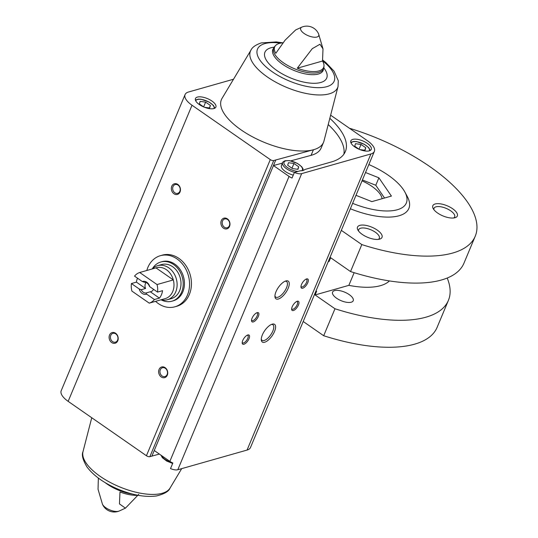 <?xml version="1.0" encoding="UTF-8"?>
<svg xmlns="http://www.w3.org/2000/svg" width="538" height="538" viewBox="0 0 538 538"><rect width="100%" height="100%" fill="white"/><g stroke="black" fill="none" stroke-linecap="round" stroke-linejoin="round"><path stroke-width="0.81" d="M382.094 198.724A27.673 11.432 22.7 0 0 362.034 180.855M315.759 291.475L316.647 291.226L315.093 294.945L348.853 285.355A66.416 27.438 -157.3 0 0 389.431 280.923M328.207 261.717L329.095 261.461L328.489 261.044M329.095 261.461L330.655 257.742L350.534 271.555L361.812 244.582L341.327 230.351M303.203 321.495L323.688 335.725L334.972 308.751L315.093 294.945M349.418 128.232A127.304 52.59 -157.3 0 1 475.236 236.216L463.958 263.183A127.304 52.59 -157.3 0 1 350.534 271.555M351.247 302.215A11.19 4.62 -157.3 0 1 338.725 299.538A11.19 4.62 -157.3 0 1 332.585 292.1A11.19 4.62 -157.3 0 1 344.683 292.154A11.19 4.62 -157.3 0 1 353.224 300.735A11.19 4.62 -157.3 0 1 351.247 302.215M447.199 278.032A127.304 52.59 -157.3 0 1 448.396 300.386A127.304 52.59 -157.3 0 1 334.972 308.751M475.236 236.216A127.304 52.59 -157.3 0 1 361.812 244.582M454.98 217.735A13.282 5.488 -157.3 0 1 442.909 215.899A13.282 5.488 -157.3 0 1 433.191 208.583A13.282 5.488 -157.3 0 1 447.192 205.792A13.282 5.488 -157.3 0 1 455.034 217.722A13.282 5.488 -157.3 0 1 454.98 217.735M379.653 239.128A13.282 5.488 -157.3 0 1 367.582 237.292A13.282 5.488 -157.3 0 1 357.864 229.975A13.282 5.488 -157.3 0 1 371.866 227.184A13.282 5.488 -157.3 0 1 379.707 239.114A13.282 5.488 -157.3 0 1 379.653 239.128M368.853 164.547A50.922 21.036 -157.3 0 1 404.899 192.079L407.306 196.552A55.347 22.865 -157.3 0 1 399.068 215.758A55.347 22.865 -157.3 0 1 350.366 208.757M448.396 300.386L437.112 327.36A127.304 52.59 -157.3 0 1 323.688 335.725M354.152 272.685L348.853 285.355M404.899 192.079A50.922 21.036 -157.3 0 1 397.326 209.746A50.922 21.036 -157.3 0 1 352.625 203.344M355.981 195.328L371.872 201.622L391.408 196.074L378.893 177.822L365.524 172.516M384.535 198.031L375.78 185.26L378.893 177.822M375.78 185.26L362.41 179.961M358.617 231.111A11.19 4.62 -157.3 0 1 358.691 229.692A11.19 4.62 -157.3 0 1 370.79 229.746A11.19 4.62 -157.3 0 1 379.33 238.327A11.19 4.62 -157.3 0 1 378.369 239.376M433.944 209.719A11.19 4.62 -157.3 0 1 434.018 208.3A11.19 4.62 -157.3 0 1 446.123 208.354A11.19 4.62 -157.3 0 1 454.657 216.935A11.19 4.62 -157.3 0 1 453.702 217.984M146.807 270.486A26.57 21.48 74.1 0 1 160.405 255.684L162.281 255.146A26.57 21.48 74.1 0 1 178.878 258.388A26.57 21.48 74.1 0 1 191.414 284.972A26.57 21.48 74.1 0 1 176.8 306.263L174.917 306.794A26.57 21.48 74.1 0 1 155.569 301.354M329.828 118.306A79.039 32.65 -157.3 0 1 345.376 151.508A79.039 32.65 -157.3 0 1 331.395 161.951L304.811 169.497A12.179 5.03 22.7 0 1 300.325 170.775L294.38 172.463L292.047 178.044A7.835 3.235 -157.3 0 1 289.061 176.403L273.445 165.549L275.779 159.974L273.734 160.553A2.623 1.083 -157.3 0 1 270.298 159.618L192.019 105.24A19.482 8.05 -157.3 0 1 185.072 94.587A19.482 8.05 -157.3 0 1 188.515 92.011L233.512 79.234M330.635 115.186L367.42 140.734A19.482 8.05 -157.3 0 1 374.361 151.386L250.493 447.502A19.482 8.05 -157.3 0 1 247.05 450.077L177.809 469.741A7.835 3.235 -157.3 0 1 170.512 468.578L172.846 463.003A7.835 3.235 -157.3 0 1 169.86 461.362L154.245 450.508L273.445 165.549L282.423 163.115M374.361 151.386A19.482 8.05 -157.3 0 1 370.917 153.955L301.677 173.619A7.835 3.235 -157.3 0 1 294.38 172.463M197.406 97.082A11.069 4.573 22.7 0 0 195.449 98.548A11.069 4.573 22.7 0 0 203.895 107.035A11.069 4.573 22.7 0 0 215.873 107.089A11.069 4.573 22.7 0 0 209.793 99.732A11.069 4.573 22.7 0 0 197.406 97.082M275.779 159.974L313.412 149.766A55.347 22.865 -157.3 0 1 250.143 135.536A55.347 22.865 -157.3 0 1 222.012 98.427L250.997 50.061A47.263 19.523 22.7 0 0 275.019 81.749A47.263 19.523 22.7 0 0 329.041 93.901A47.263 19.523 22.7 0 0 338.039 86.477L338.281 80.72L334.064 71.191L325.739 62.455L322.686 60.054M352.78 139.396A11.069 4.573 22.7 0 0 350.823 140.862A11.069 4.573 22.7 0 0 359.27 149.349A11.069 4.573 22.7 0 0 371.247 149.403A11.069 4.573 22.7 0 0 365.168 142.045A11.069 4.573 22.7 0 0 352.78 139.396M185.072 94.587L61.204 390.709A19.482 8.05 -157.3 0 0 68.151 401.355L146.43 455.733A2.623 1.083 -157.3 0 0 149.867 456.668L159.369 454.065M283.015 42.825A26.544 10.968 22.7 0 0 279.37 43.423A26.544 10.968 22.7 0 0 275.543 45.569A26.544 10.968 22.7 0 0 275.806 53.302L285.079 40.182L295.618 29.98M297.265 68.212L312.275 48.662L319.969 44.244L323.002 48.884L322.518 61.036A26.544 10.968 22.7 0 1 324.004 65.838A26.544 10.968 22.7 0 1 297.265 68.212L322.518 61.036M98.36 478.087L98.044 489.25L102.435 504.16A9.765 4.035 22.7 0 0 105.811 507.751A9.765 4.035 22.7 0 0 119.026 511.1L125.428 508.161L119.463 503.898L119.987 492.008A26.544 10.968 -157.3 0 0 138.152 495.303M138.77 494.321L125.428 508.161M285.88 280.937A10.767 4.512 124.8 0 0 285.839 280.95A10.767 4.512 124.8 0 0 278.395 287.406A10.767 4.512 124.8 0 0 274.938 296.64A10.767 4.512 124.8 0 0 285.779 292.591A10.767 4.512 124.8 0 0 285.88 280.937M272.221 324.152A10.767 4.512 124.8 0 0 272.174 324.165A10.767 4.512 124.8 0 0 264.73 330.628A10.767 4.512 124.8 0 0 261.28 339.855A10.767 4.512 124.8 0 0 272.12 335.806A10.767 4.512 124.8 0 0 272.221 324.152M306.599 278.926A5.535 2.32 124.8 0 0 306.579 278.933A5.535 2.32 124.8 0 0 302.753 282.255A5.535 2.32 124.8 0 0 300.977 286.996A5.535 2.32 124.8 0 0 306.552 284.918A5.535 2.32 124.8 0 0 306.599 278.926M257.157 312.639A5.535 2.32 124.8 0 0 257.137 312.645A5.535 2.32 124.8 0 0 253.311 315.961A5.535 2.32 124.8 0 0 251.535 320.709A5.535 2.32 124.8 0 0 257.11 318.624A5.535 2.32 124.8 0 0 257.157 312.639M297.265 301.246A5.535 2.32 124.8 0 0 297.245 301.253A5.535 2.32 124.8 0 0 293.418 304.575A5.535 2.32 124.8 0 0 291.643 309.316A5.535 2.32 124.8 0 0 297.211 307.238A5.535 2.32 124.8 0 0 297.265 301.246M247.823 334.959A5.535 2.32 124.8 0 0 247.803 334.966A5.535 2.32 124.8 0 0 243.976 338.281A5.535 2.32 124.8 0 0 242.201 343.029A5.535 2.32 124.8 0 0 247.769 340.944A5.535 2.32 124.8 0 0 247.823 334.959M151.911 456.09L154.245 450.508M227.372 218.858A5.535 4.472 74.1 0 1 228.025 228.314A5.535 4.472 74.1 0 1 220.876 223.351A5.535 4.472 74.1 0 1 227.372 218.858M115.596 333.257A5.535 4.472 74.1 0 1 116.255 342.713A5.535 4.472 74.1 0 1 109.106 337.75A5.535 4.472 74.1 0 1 115.596 333.257M165.126 367.662A5.535 4.472 74.1 0 1 165.785 377.118A5.535 4.472 74.1 0 1 158.636 372.155A5.535 4.472 74.1 0 1 165.126 367.662M177.843 184.453A5.535 4.472 74.1 0 1 178.502 193.909A5.535 4.472 74.1 0 1 171.353 188.946A5.535 4.472 74.1 0 1 177.843 184.453M338.039 86.477L323.957 141.07A55.347 22.865 -157.3 0 1 323.52 142.368A55.347 22.865 -157.3 0 1 313.412 149.766L311.078 155.347A55.347 22.865 -157.3 0 0 321.186 147.95L323.52 142.368M178.051 185.106A4.573 3.699 74.1 0 1 180.21 189.685A4.573 3.699 74.1 0 1 177.695 193.35A4.573 3.699 74.1 0 1 172.88 189.961A4.573 3.699 74.1 0 1 175.193 184.547A4.573 3.699 74.1 0 1 178.051 185.106M165.334 368.315A4.573 3.699 74.1 0 1 167.493 372.895A4.573 3.699 74.1 0 1 164.971 376.56A4.573 3.699 74.1 0 1 160.163 373.17A4.573 3.699 74.1 0 1 162.469 367.757A4.573 3.699 74.1 0 1 165.334 368.315M115.804 333.91A4.573 3.699 74.1 0 1 117.963 338.489A4.573 3.699 74.1 0 1 115.448 342.155A4.573 3.699 74.1 0 1 110.633 338.765A4.573 3.699 74.1 0 1 112.946 333.352A4.573 3.699 74.1 0 1 115.804 333.91M227.574 219.511A4.573 3.699 74.1 0 1 229.733 224.09A4.573 3.699 74.1 0 1 227.218 227.756A4.573 3.699 74.1 0 1 222.409 224.366A4.573 3.699 74.1 0 1 224.716 218.953A4.573 3.699 74.1 0 1 227.574 219.511M242.214 342.403A4.573 1.917 124.8 0 0 242.551 342.867A4.573 1.917 124.8 0 0 246.74 340.204A4.573 1.917 124.8 0 0 247.776 335.349A4.573 1.917 124.8 0 0 247.224 335.194M291.657 308.698A4.573 1.917 124.8 0 0 291.993 309.162A4.573 1.917 124.8 0 0 296.182 306.492A4.573 1.917 124.8 0 0 297.218 301.643A4.573 1.917 124.8 0 0 296.667 301.488M251.549 320.083A4.573 1.917 124.8 0 0 251.892 320.547A4.573 1.917 124.8 0 0 256.075 317.884A4.573 1.917 124.8 0 0 257.11 313.029A4.573 1.917 124.8 0 0 256.559 312.874M300.991 286.377A4.573 1.917 124.8 0 0 301.334 286.841A4.573 1.917 124.8 0 0 305.517 284.172A4.573 1.917 124.8 0 0 306.552 279.323A4.573 1.917 124.8 0 0 306.001 279.168M261.273 339.054A9.482 3.974 124.8 0 0 262.067 340.325A9.482 3.974 124.8 0 0 270.742 334.804A9.482 3.974 124.8 0 0 272.887 324.744A9.482 3.974 124.8 0 0 271.428 324.441M274.931 295.839A9.482 3.974 124.8 0 0 275.732 297.104A9.482 3.974 124.8 0 0 284.4 291.583A9.482 3.974 124.8 0 0 286.546 281.529A9.482 3.974 124.8 0 0 285.086 281.226M290.776 160.855L311.078 155.347M328.214 124.554A79.039 32.65 -157.3 0 1 343.89 154.171M293.271 175.126A11.069 4.573 -157.3 0 1 281.435 165.482L282.605 162.691A11.069 4.573 22.7 0 0 294.642 172.389M292.457 168.576L287.689 165.267L288.442 162.725L293.956 163.491L298.724 166.8L297.971 169.342L292.457 168.576M359.848 149.584L365.02 150.304L365.773 147.755L361.005 144.446L355.49 143.68L354.744 146.228L359.189 149.315M291.966 168.239L293.956 163.491M297.675 169.302L298.724 166.8M359.021 149.201L361.005 144.446M364.724 150.263L365.773 147.755M204.474 107.27L209.645 107.99L210.398 105.441L205.63 102.133L200.116 101.366L199.363 103.915L203.815 107.001M203.646 106.887L205.63 102.133M209.349 107.95L210.398 105.441M160.405 255.684A26.57 21.48 74.1 0 1 183.922 265.96A26.57 21.48 74.1 0 1 187.473 295.006A26.57 21.48 74.1 0 1 174.917 306.794M157.533 292.094L149.719 286.667A6.644 5.373 74.1 0 0 142.341 281.542L134.527 276.115A16.053 12.979 74.1 0 1 139.698 272.504L157.029 284.548A16.053 12.979 74.1 0 1 157.533 292.094L162.55 290.675A16.053 12.979 -105.9 0 1 159.436 298.113L154.419 299.538A16.053 12.979 74.1 0 1 149.248 303.143L131.918 291.105A16.053 12.979 74.1 0 1 131.413 283.553L139.228 288.98A6.644 5.373 74.1 0 0 146.612 294.111L154.419 299.538M139.698 272.504L155.986 267.877A16.053 12.979 74.1 0 1 173.323 279.921A16.053 12.979 74.1 0 1 172.738 291.515A16.053 12.979 74.1 0 1 165.543 298.516L149.248 303.143M131.413 283.553L136.423 282.127L145.569 288.482L141.238 289.713L139.228 288.98M137.486 278.166A16.053 12.979 -105.9 0 0 136.423 282.127M157.029 284.548L173.323 279.921L155.986 267.877M142.341 281.542L144.345 282.275A5.441 4.398 74.1 0 1 149.066 285.55L149.719 286.667M146.612 294.111L145.959 292.995A5.441 4.398 74.1 0 1 141.238 289.713M145.959 292.995L150.29 291.764A5.441 4.398 -105.9 0 0 150.976 291.636A5.441 4.398 -105.9 0 0 153.512 289.303M146.04 282.517A5.441 4.398 -105.9 0 0 145.569 288.482M152.301 268.926A17.714 14.318 74.1 0 1 157.681 265.664A17.714 14.318 74.1 0 1 173.364 272.517A17.714 14.318 74.1 0 1 175.731 291.872A17.714 14.318 74.1 0 1 167.358 299.74A17.714 14.318 74.1 0 1 161.064 299.787M157.681 265.664L161.568 264.561A17.714 14.318 74.1 0 1 177.244 271.408A17.714 14.318 74.1 0 1 179.611 290.769A17.714 14.318 74.1 0 1 171.245 298.637L167.358 299.74M152.261 268.933A20.37 16.47 74.1 0 1 160.842 261.999A20.37 16.47 74.1 0 1 178.872 269.881A20.37 16.47 74.1 0 1 181.595 292.147A20.37 16.47 74.1 0 1 171.972 301.193A20.37 16.47 74.1 0 1 161.03 299.8M160.842 261.999L162.093 261.65A20.37 16.47 74.1 0 1 180.122 269.525A20.37 16.47 74.1 0 1 182.846 291.791A20.37 16.47 74.1 0 1 173.223 300.836L171.972 301.193M150.29 291.764L159.436 298.113M169.86 461.362L289.061 176.403M177.809 469.741L301.677 173.619M323.903 67.331L323.163 70.431A27.263 11.264 22.7 0 1 293.667 70.303A27.263 11.264 22.7 0 1 272.867 49.388L274.555 46.685A27.001 11.157 22.7 0 0 294.34 68.696A27.001 11.157 22.7 0 0 323.903 67.331L324.004 65.838M302.423 26.9A9.765 4.035 22.7 0 0 302.02 27.035A9.765 4.035 22.7 0 0 304.178 33.531A9.765 4.035 22.7 0 0 314.683 37.25A9.765 4.035 22.7 0 0 318.61 33.975L323.002 48.884M105.139 482.613A27.001 11.157 22.7 0 0 132.469 494.045M247.05 450.077L370.917 153.955M149.867 456.668L273.734 160.553M146.43 455.733L270.298 159.618M68.151 401.355L192.019 105.24M274.165 47.162A33.484 13.833 22.7 0 0 270.863 47.795A33.484 13.833 22.7 0 0 273.311 67.828A33.484 13.833 22.7 0 0 313.977 83.296A33.484 13.833 22.7 0 0 323.842 67.943M280.587 43.134A41.554 17.169 22.7 0 0 264.844 43.612A41.554 17.169 22.7 0 0 271.206 71.036A41.554 17.169 22.7 0 0 325.039 87.089A41.554 17.169 22.7 0 0 322.558 60.814M170.048 488.074C168.797 491.423 164.265 494.052 156.444 495.962C145.26 497.428 132.429 495.148 117.95 489.123C103.942 483.09 93.612 475.7 86.981 466.944C82.798 459.929 81.473 454.839 83 451.664A47.263 19.523 22.7 0 0 119.443 486.803A47.263 19.523 22.7 0 0 170.048 488.074L181.696 468.638M161.266 455.39A11.069 4.573 22.7 0 0 172.046 462.633M301.67 170.728A9.96 4.116 22.7 0 0 298.012 163.882A9.96 4.116 22.7 0 0 285.779 160.875A9.96 4.116 22.7 0 0 286.277 166.639A9.96 4.116 22.7 0 0 298.045 171.42M369.458 150.815A9.96 4.116 22.7 0 0 363.95 144.204A9.96 4.116 22.7 0 0 352.827 141.83A9.96 4.116 22.7 0 0 351.072 143.128M214.084 108.501A9.96 4.116 22.7 0 0 208.576 101.884A9.96 4.116 22.7 0 0 197.453 99.517A9.96 4.116 22.7 0 0 195.697 100.814M274.555 46.685L275.543 45.569M295.611 29.973L302.02 27.035A12.878 12.878 0 0 1 318.61 33.975M250.997 50.061C252.288 47.23 255.711 44.849 261.246 42.912L276.256 41.917L282.894 42.838M102.435 504.16A12.878 12.878 0 0 0 119.026 511.1M83 451.664L91.749 417.75M160.943 455.161L162.382 457.717L166.672 461.053L172.658 463.453M282.605 162.691C282.443 162.281 283.27 161.629 285.086 160.741L289.424 160.606L297.427 163.411L301.717 166.746L303.008 168.818L303.237 170.432M350.763 142.321L353.809 141.427L356.479 141.568L364.475 144.372L368.765 147.701L370.252 150.472M195.388 100.007L198.435 99.113L201.104 99.254L209.1 102.059L213.391 105.387L214.877 108.158"/></g></svg>
